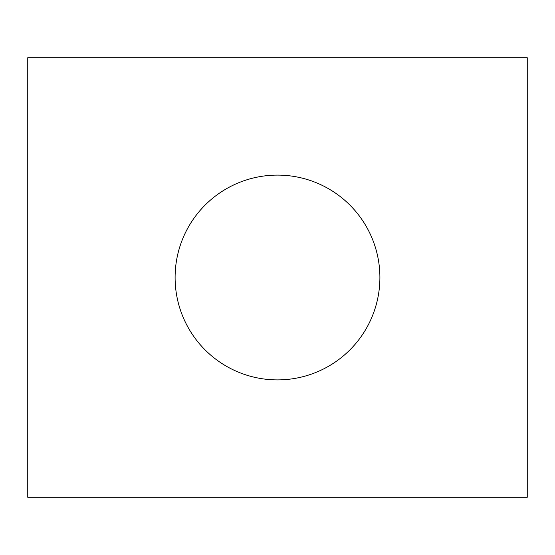 <?xml version="1.0" encoding="UTF-8"?>
<svg xmlns="http://www.w3.org/2000/svg" width="555" height="555" viewBox="0 0 555 555"><rect width="100%" height="100%" fill="white"/><g stroke="black" fill="none" stroke-linecap="round" stroke-linejoin="round"><path stroke-width="0.83" d="M527.25 497.28L27.75 497.28L27.75 57.72L527.25 57.72L527.25 497.28M379.897 277.5A102.397 102.397 0 0 0 277.5 175.102A102.397 102.397 0 0 0 175.102 277.5A102.397 102.397 0 0 0 277.5 379.897A102.397 102.397 0 0 0 379.897 277.5"/></g></svg>

